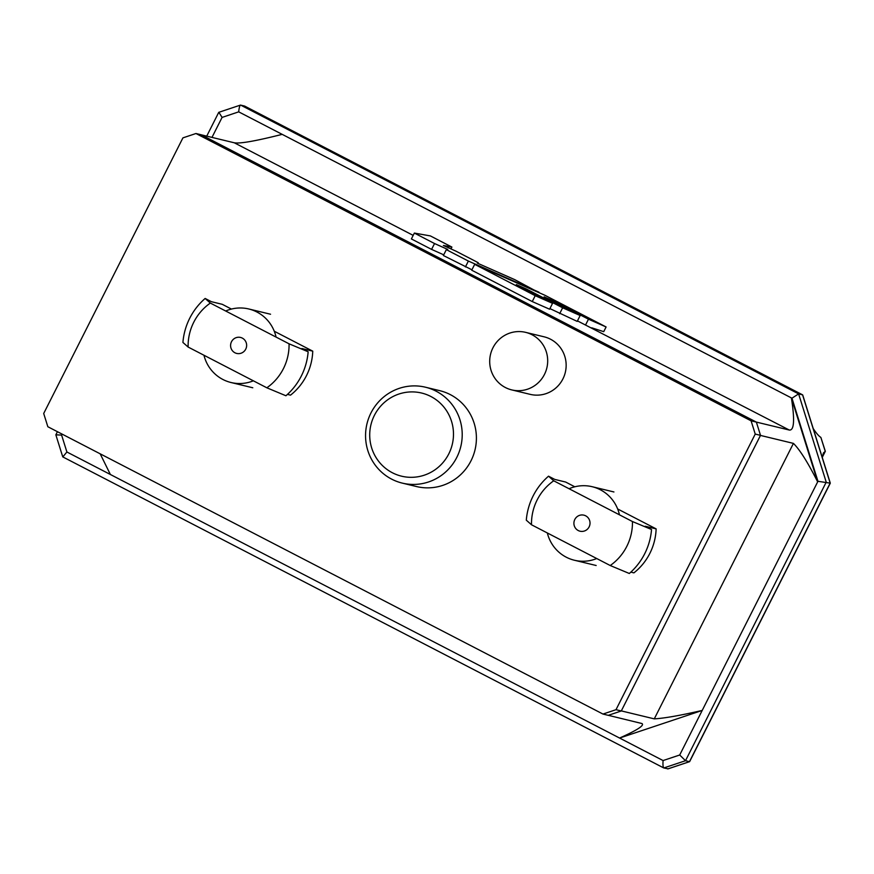 <?xml version="1.0" encoding="UTF-8"?>
<svg xmlns="http://www.w3.org/2000/svg" width="874" height="874" viewBox="0 0 874 874"><rect width="100%" height="100%" fill="white"/><g stroke="black" fill="none" stroke-linecap="round" stroke-linejoin="round"><path stroke-width="1.31" d="M630.842 572.12L633.912 572.863A57.553 56.318 -76.4 0 0 656.134 528.879L645.274 526.257L651.534 529.502L632.448 521.538L553.723 480.798A51.533 50.419 103.6 0 0 531.501 524.771L526.301 520.172A64.13 62.753 103.6 0 1 548.522 476.188L554.782 479.422L565.642 482.044L574.808 486.796M553.723 480.798L548.522 476.188M651.534 529.502A64.13 62.753 103.6 0 1 629.313 573.486L610.227 565.522L531.501 524.771M287.459 394.392L290.529 395.135A57.553 56.318 -76.4 0 0 312.75 351.151L301.891 348.529L308.151 351.774A64.13 62.753 103.6 0 1 285.929 395.758L266.843 387.794A51.533 50.419 103.6 0 0 289.065 343.81L210.339 303.07L205.139 298.46L211.399 301.694L222.258 304.316L231.424 309.068M308.151 351.774L289.065 343.81M210.339 303.07A51.533 50.419 103.6 0 0 188.118 347.044L182.917 342.444A64.13 62.753 103.6 0 1 205.139 298.46M756.371 422.109L201.228 134.782L195.962 133.514L751.094 420.831L756.371 422.109L760.511 435.35L755.234 434.072L616.006 709.699L621.283 710.977L760.511 435.35M195.962 133.514L182.928 137.863L43.7 413.489L47.841 426.731L602.973 714.058L608.249 715.336L621.283 710.977M511.749 389.902L530.201 394.36A29.596 28.962 -76.4 0 0 564.298 375.722A29.596 28.962 -76.4 0 0 550.489 339.199A29.596 28.962 -76.4 0 0 544.109 336.818L525.645 332.36A29.596 28.962 103.6 0 1 532.026 334.742A29.596 28.962 103.6 0 1 545.835 371.264A29.596 28.962 103.6 0 1 511.749 389.902A29.596 28.962 103.6 0 1 490.543 354.331A29.596 28.962 103.6 0 1 525.645 332.36M656.134 528.879L617.645 508.963M312.75 351.151L274.261 331.235M402.302 483.114L416.505 486.545A49.337 48.278 -76.4 0 0 473.315 455.485A49.337 48.278 -76.4 0 0 450.296 394.611A49.337 48.278 -76.4 0 0 439.666 390.645L425.474 387.215A49.337 48.278 -76.4 0 0 366.96 423.835A49.337 48.278 -76.4 0 0 402.302 483.114A49.337 48.278 -76.4 0 0 459.123 452.055A49.337 48.278 -76.4 0 0 436.104 391.181A49.337 48.278 -76.4 0 0 425.474 387.215M616.006 709.699L602.973 714.058M751.094 420.831L755.234 434.072M589.131 526.858A8.227 8.041 103.6 0 1 574.152 521.265A8.227 8.041 103.6 0 1 583.908 515.168A8.227 8.041 103.6 0 1 589.131 526.858M632.448 521.538A51.533 50.419 103.6 0 1 610.227 565.522M234.888 352.757A8.227 8.041 103.6 0 1 240.525 337.44A8.227 8.041 103.6 0 1 246.413 347.317A8.227 8.041 103.6 0 1 234.888 352.757M188.118 347.044L266.843 387.794M430.86 396.49A42.76 41.832 -76.4 0 0 369.757 437A42.76 41.832 -76.4 0 0 434.192 470.343A42.76 41.832 -76.4 0 0 430.86 396.49M244.698 106.104L802.714 394.972L830.3 483.158L817.955 481.301L702.204 710.442L619.579 738.049C637.266 730.151 644.717 725.311 641.931 723.53L608.282 715.314M813.224 428.566C816.24 433.165 818.796 436.115 820.872 437.415L825.329 451.29L823.406 452.951L822.292 457.55M244.633 106.06L240.47 105.088C239.684 105.667 239.094 107.928 238.7 111.85L791.964 398.205L817.955 481.301M621.316 710.901L760.467 435.427L793.428 443.391L654.276 718.865L621.316 710.901M577.463 320.889L789.255 430.03L756.294 422.076L201.304 134.825L234.265 142.779C239.837 143.839 255.809 141.031 282.193 134.356M100.182 453.825L110.375 474.495L663.071 760.555C662.798 764.717 663.016 767.175 663.737 767.94L62.819 456.916L66.894 451.989L61.606 435.088L62.098 434.116M549.899 308.598L577.201 321.392L580.161 315.525L544.131 296.854L552.554 300.58L552.302 301.082M552.554 300.58L588.475 319.196L606.097 326.963L545.026 295.325L474.68 264.33L471.72 270.197L532.255 301.563L549.593 309.21L552.554 303.354L516.337 284.585L526.443 289.043L526.137 289.665M471.916 269.793L443.38 255.514L446.341 249.647L447.772 249.451L434.542 243.54L431.581 249.396L411.381 238.941L414.352 233.074L430.401 235.925L451.902 247.069L450.973 248.915M443.73 254.837L431.581 249.396M240.612 105.077L798.618 393.89L826.225 482.153L685.511 760.708L679.699 755.005L702.204 710.442C680.125 715.511 664.153 718.319 654.276 718.865M789.255 430.03C794.16 430.751 794.881 420.044 791.396 397.91L817.66 481.88C807.915 462.543 799.841 449.706 793.428 443.391M606.097 326.963L603.726 331.661L591.753 327.816M451.902 247.069L443.358 245.474L455.955 251.166L478.253 262.713L477.925 263.369M478.253 262.713L477.346 263.118L514.852 279.691L538.788 292.572M538.985 292.189L468.377 261.064L465.416 266.931M588.475 319.196L585.514 325.062M668.053 768.825L663.737 767.94M663.792 767.962L685.511 760.708L689.466 761.669L830.18 483.103L802.572 394.84L244.567 106.038M791.964 398.205L798.618 393.89L802.627 394.862M434.542 243.54L414.352 233.074M468.377 261.064L446.341 249.647M526.443 289.043L562.638 307.801L559.677 313.668M562.638 307.801L580.161 315.525M474.68 264.33L535.216 295.696L532.255 301.563M535.216 295.696L552.554 303.354M663.672 767.896L62.819 456.916M62.731 456.818L55.849 434.826L61.606 435.088M218.904 112.331L222.083 117.411L238.7 111.85M830.3 483.158L689.641 761.625L667.747 768.923M276.064 337.08A37.822 37.014 -76.4 0 0 256.945 312.029A37.822 37.014 -76.4 0 0 248.795 308.981A37.822 37.014 -76.4 0 0 225.689 311.013M203.959 355.248A37.822 37.014 -76.4 0 0 231.031 382.517A37.822 37.014 -76.4 0 0 253.362 380.813M619.447 514.808A37.822 37.014 -76.4 0 0 600.329 489.757A37.822 37.014 -76.4 0 0 592.179 486.709A37.822 37.014 -76.4 0 0 569.072 488.741M547.342 532.976A37.822 37.014 -76.4 0 0 574.415 560.245A37.822 37.014 -76.4 0 0 596.745 558.541M110.375 474.495L66.894 451.989M211.978 137.404L222.083 117.411M679.699 755.005L663.071 760.555M825.274 451.257L822.347 457.047M234.265 142.779L413.183 235.379M825.209 451.257L820.872 437.415M218.784 112.331L240.47 105.088M55.849 434.826L57.433 431.69M206.734 136.136L218.729 112.375M689.586 761.669L667.9 768.912M825.329 451.29L822.325 457.233M270.547 314.236L248.795 308.981M252.783 387.772L231.031 382.517M613.93 491.964L592.179 486.709M596.166 565.5L574.415 560.245"/></g></svg>

